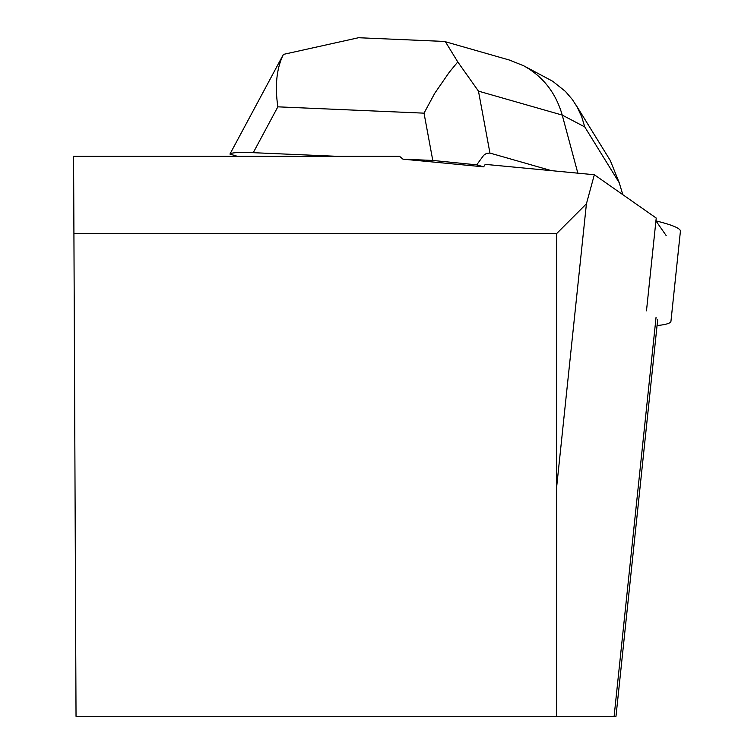<?xml version="1.0" encoding="UTF-8"?>
<svg xmlns="http://www.w3.org/2000/svg" width="754" height="754" viewBox="0 0 754 754"><rect width="100%" height="100%" fill="white"/><g stroke="black" fill="none" stroke-linecap="round" stroke-linejoin="round"><path stroke-width="1.13" d="M657.054 325.549A121.3 12.611 6 0 0 670.956 321.223L680.419 231.233A121.3 12.611 -174 0 0 655.933 220.894L666.187 235.597M73.92 233.523L73.581 156.267L399.488 156.267L402.956 159.16L483.653 166.841L485.218 164.363L594.341 174.739L586.423 203.797L556.697 233.523L73.92 233.523L76.031 716.3L556.697 716.3L556.697 233.523M646.48 310.837L656.225 218.057L594.341 174.739M656.037 317.528L614.124 716.3L615.99 716.3L556.697 716.3M586.423 203.797L556.697 486.622M335.964 156.267L253.259 152.685C239.046 152.129 231.28 152.591 229.942 154.089L237.227 156.267M442.673 41.366L445.36 41.659L457.772 61.932L449.28 72.233L434.719 93.326L424.021 113.157L432.787 160.451L402.956 159.16M551.494 170.668L489.949 153.071L478.47 91.13L562.23 115.089C555.839 92.808 542.946 76.352 523.53 65.702L509.506 60.075L445.341 41.724M483.653 166.841L476.707 164.853L483.729 155.249L486.519 153.382L489.949 153.071M432.787 160.451L476.707 164.853M577.847 173.175L562.23 115.089L584.755 126.926L619.251 182.779L610.259 160.461L575.717 104.533M619.251 182.779L622.804 194.664M253.259 152.685L277.849 106.832C274.767 85.683 276.624 68.209 283.419 54.392L358.668 37.7L361.449 37.851M229.942 154.089L283.419 54.392M457.772 61.932L478.47 91.13M584.755 126.926L581.692 116.757L577.281 107.228L572.484 99.688L565.443 91.432L552.748 81.281L523.53 65.702M277.849 106.832L424.021 113.157M657.667 319.781L615.99 716.3M443.324 41.395L358.668 37.728"/></g></svg>

